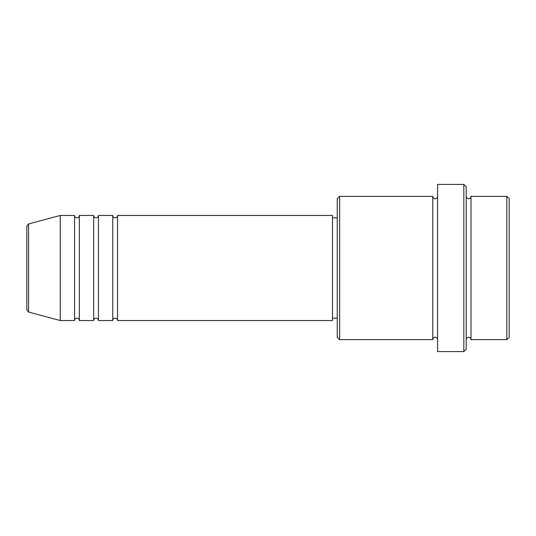 <?xml version="1.0" encoding="UTF-8"?>
<svg xmlns="http://www.w3.org/2000/svg" width="536" height="536" viewBox="0 0 536 536"><rect width="100%" height="100%" fill="white"/><g stroke="black" fill="none" stroke-linecap="round" stroke-linejoin="round"><path stroke-width="0.8" d="M26.8 309.748L26.8 226.252L28.569 223.948L28.569 312.053L26.8 309.748M117.552 215.459L117.552 320.541L332.481 320.541L332.481 215.459L117.552 215.459C117.404 216.913 116.614 217.71 115.16 217.851C113.712 217.71 112.915 216.913 112.774 215.459L112.774 320.541L98.443 320.541L98.443 215.459L112.774 215.459M93.666 215.459L93.666 320.541L79.341 320.541L79.341 215.459L93.666 215.459C93.807 216.913 94.604 217.71 96.058 217.851C97.505 217.71 98.302 216.913 98.443 215.459M74.564 215.459L74.564 320.541L60.233 320.541L60.233 215.459L74.564 215.459C74.705 216.913 75.502 217.71 76.95 217.851C78.403 217.71 79.194 216.913 79.341 215.459M506.815 196.357L509.2 198.742L509.2 337.258L506.815 339.643L506.815 196.357L470.99 196.357L470.99 339.643L506.815 339.643M339.643 339.643L337.258 337.258L337.258 198.742L339.643 196.357L339.643 339.643L432.78 339.643L432.78 196.357C433.477 198.253 434.274 199.05 435.165 198.742C436.619 198.601 437.416 197.804 437.557 196.357M463.828 184.418L466.213 186.803L466.213 349.197L463.828 351.583L463.828 184.418L437.557 184.418L437.557 351.583L463.828 351.583M466.213 196.357C466.353 197.804 467.151 198.601 468.605 198.742C470.052 198.601 470.849 197.804 470.99 196.357M332.481 318.15L337.258 318.15M28.569 312.053L60.233 320.541M28.569 223.948L60.233 215.459M339.643 196.357L432.78 196.357M332.481 217.851L337.258 217.851M432.78 339.643C433.477 337.747 434.274 336.95 435.165 337.258C436.619 337.399 437.416 338.196 437.557 339.643M470.99 339.643C470.849 338.196 470.052 337.399 468.605 337.258C467.151 337.399 466.353 338.196 466.213 339.643M79.341 320.541C79.194 319.088 78.403 318.29 76.95 318.15C75.502 318.29 74.705 319.088 74.564 320.541M98.443 320.541C98.302 319.088 97.505 318.29 96.058 318.15C94.604 318.29 93.807 319.088 93.666 320.541M117.552 320.541C117.404 319.088 116.614 318.29 115.16 318.15C113.712 318.29 112.915 319.088 112.774 320.541"/></g></svg>
